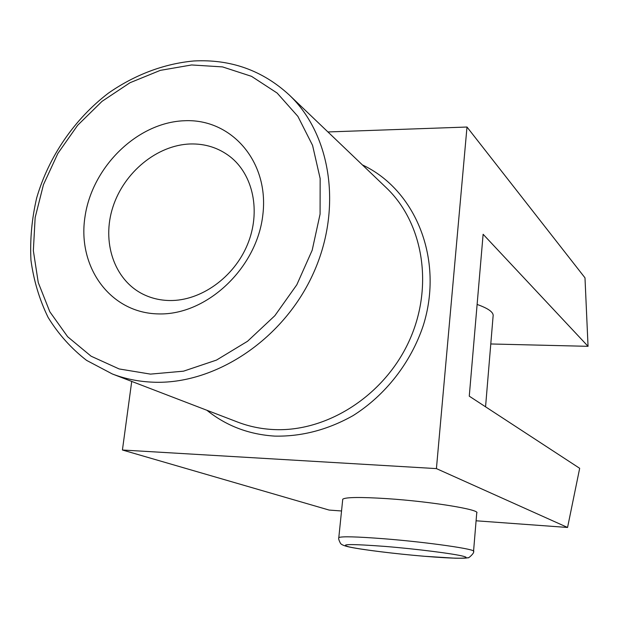 <?xml version="1.0" encoding="UTF-8"?>
<svg xmlns="http://www.w3.org/2000/svg" width="619" height="619" viewBox="0 0 619 619"><rect width="100%" height="100%" fill="white"/><g stroke="black" fill="none" stroke-linecap="round" stroke-linejoin="round"><path stroke-width="0.93" d="M184.191 120.751C137.279 122.508 92.069 166.851 84.965 216.952C77.189 267.021 110.283 313.191 158.495 313.91C206.591 315.427 256.986 268.166 262.843 214.832C269.42 161.489 231.166 118.237 184.191 120.751M588.05 346.323L584.986 277.823L466.997 127.027L436.418 468.606L567.561 527.465L579.678 468.304L469.264 396.168L483.122 234.276L588.05 346.323L490.782 343.971M567.561 527.465L476.088 520.788M341.541 510.977L329.146 510.071L122.423 450.005L131.723 381.42M485.559 406.815L493.08 316.34C493.993 312.51 488.677 308.548 477.117 304.447M473.566 551.158L476.731 513.035C481.18 509.77 430.847 501.498 387.13 498.651C360.42 496.964 345.626 497.142 342.748 499.193L342.686 499.835M169.629 300.524C200.703 301.074 233.905 277.505 247.461 244.59C261.141 211.713 253.279 174.535 229.85 156.475C218.345 147.748 205.144 143.577 190.242 143.972C157.071 145.063 124.032 172.291 112.898 207.032C101.593 241.72 113.935 279.517 142.687 294.033C150.951 298.188 159.934 300.354 169.629 300.524M436.418 468.606L122.423 450.005M466.997 127.027L327.931 131.955M424.139 556.249C394.651 553.781 360.204 549.502 348.768 546.825C338.817 544.008 350.88 543.869 384.956 546.407C416.943 549.014 454.841 553.843 463.747 556.373C473.148 558.949 453.742 558.748 424.139 556.249M338.763 538.004L338.81 537.571C341.626 536.271 356.443 536.65 383.277 538.7C427.195 542.112 477.914 549.424 473.535 551.49C474.866 552.728 468.026 558.98 467.918 557.704C466.943 557.881 466.935 558.377 455.213 558.214L424.263 556.264C395.92 553.889 363.121 549.896 349.789 547.103C344.094 545.919 340.937 544.55 340.318 543.01C338.856 540.178 338.353 538.36 338.81 537.571L342.748 499.193M150.479 374.116L183.518 371.176L216.488 360.088L247.53 341.278L274.844 315.705L296.818 284.771L312.177 250.254L320.077 214.151L320.155 178.527L312.564 145.364L297.901 116.395L277.142 93.051L251.546 76.346L222.538 66.906L191.619 64.956L160.29 70.373L129.998 82.729L102.058 101.33L77.669 125.262L57.853 153.45L43.462 184.655L35.151 217.54L33.349 250.68L38.262 282.589L49.822 311.767L67.664 336.759L91.101 356.204L119.15 368.955L150.479 374.116M112.318 373.969C125.1 378.867 138.633 381.606 152.932 382.186C214.166 384.894 281.916 340.752 312.293 275.633C342.872 210.576 331.691 135.05 289.15 94.877L386.202 187.673C423.558 223.033 434.089 287.27 408.834 341.688C383.749 396.152 326.337 432.488 273.149 429.532C260.723 428.874 248.9 426.39 237.673 422.088L112.318 373.969L86.567 360.366C71.216 348.451 58.395 334.128 48.104 317.4C39.43 299.604 33.712 280.539 30.95 260.204C29.913 239.491 31.832 218.708 36.699 197.848C48.769 156.584 74.435 119.065 108.395 93.152C134.547 74.891 163.903 63.718 193.755 60.979C230.554 59.022 262.348 70.326 289.15 94.877M206.908 410.281C226.237 425.864 248.884 434.476 274.836 436.116C301.685 436.65 327.761 429.818 353.054 415.628C385.467 395.208 410.97 362.533 423.295 325.439C444.086 259.4 415.651 189.824 362.386 164.902"/></g></svg>
